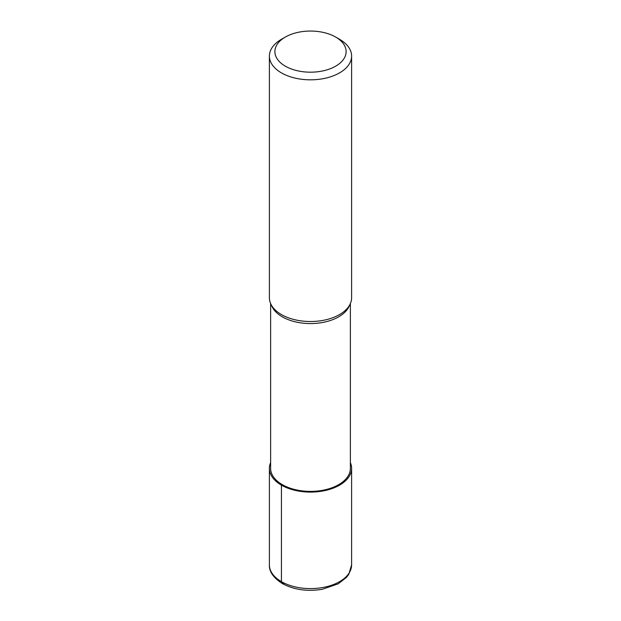 <?xml version="1.0" encoding="UTF-8"?>
<svg xmlns="http://www.w3.org/2000/svg" width="621" height="621" viewBox="0 0 621 621"><rect width="100%" height="100%" fill="white"/><g stroke="black" fill="none" stroke-linecap="round" stroke-linejoin="round"><path stroke-width="0.93" d="M269.39 56.092L269.39 297.785A41.11 23.73 0 0 0 270.779 303.886A41.11 23.73 0 0 0 281.429 314.568A41.11 23.73 0 0 0 321.166 320.7A41.11 23.73 0 0 0 350.221 303.886A41.11 23.73 0 0 0 351.61 297.785L351.61 56.092A41.11 23.73 180 0 1 326.235 78.021A41.11 23.73 180 0 1 281.429 72.874A41.11 23.73 180 0 1 269.39 56.092A41.11 23.73 180 0 1 281.429 39.309L285.311 37.074A35.622 20.571 0 0 0 285.311 66.16A35.622 20.571 0 0 0 335.689 66.16A35.622 20.571 0 0 0 335.689 37.074A35.622 20.571 0 0 0 285.311 37.074M335.689 37.074L339.571 39.309A41.11 23.73 180 0 1 351.61 56.092M350.376 303.553L350.376 468.366A39.876 23.024 180 0 1 325.761 489.635A39.876 23.024 180 0 1 282.307 484.644A39.876 23.024 180 0 1 270.624 468.366L270.624 303.553M270.779 303.886L271.967 306.471A39.876 23.024 0 0 0 282.307 316.826A39.876 23.024 0 0 0 320.847 322.78A39.876 23.024 0 0 0 349.033 306.471L350.221 303.886M270.624 462.598A41.11 23.73 0 0 0 269.39 468.366A41.11 23.73 0 0 0 281.429 485.148A41.11 23.73 0 0 0 326.235 490.295A41.11 23.73 0 0 0 351.61 468.366A41.11 23.73 0 0 0 350.376 462.598M282.307 484.644L281.429 485.148L281.429 581.652L283.836 583.577L284.581 583.298M281.429 581.652A41.11 23.73 0 0 0 326.235 586.798A41.11 23.73 0 0 0 351.61 564.869L348.8 574.278L346.526 577.313L338.22 583.818L322.26 589.306C307.255 591.704 293.927 589.787 282.283 583.538C273.364 577.755 269.064 571.53 269.39 564.869A41.11 23.73 0 0 0 281.429 581.652M351.61 564.869L351.61 468.366M269.39 564.869L269.39 468.366"/></g></svg>
